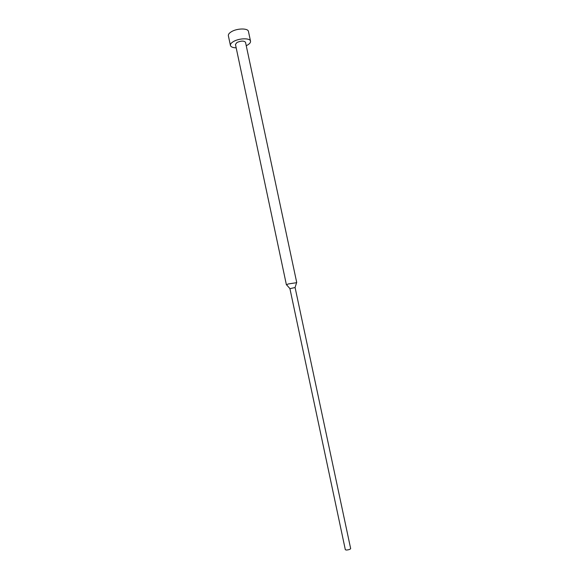 <?xml version="1.0" encoding="UTF-8"?>
<svg xmlns="http://www.w3.org/2000/svg" width="579" height="579" viewBox="0 0 579 579"><rect width="100%" height="100%" fill="white"/><g stroke="black" fill="none" stroke-linecap="round" stroke-linejoin="round"><path stroke-width="0.87" d="M236.189 47.854C232.809 47.739 230.883 46.935 230.42 45.451C230.225 44.199 231.216 42.911 233.402 41.594C239.018 38.098 250.237 37.867 250.526 41.174C250.721 42.462 249.687 43.772 247.428 45.104L246.241 45.712M230.42 45.451L228.365 35.724C228.162 34.436 229.146 33.126 231.325 31.78C236.92 28.219 248.138 28.053 248.449 31.454L250.526 41.174M286.562 284.81L288.197 283.971L296.6 282.682M286.388 284.73L235.458 44.424L236.963 42.484C241.139 40.718 243.991 40.653 245.51 42.281L296.73 282.53M289.92 288.646L295.095 287.546L350.664 548.61C350.201 549.355 348.79 549.84 346.423 550.05L345.337 549.746L289.92 288.646M289.941 288.61L286.424 284.658M295.058 287.524L296.665 282.48"/></g></svg>
